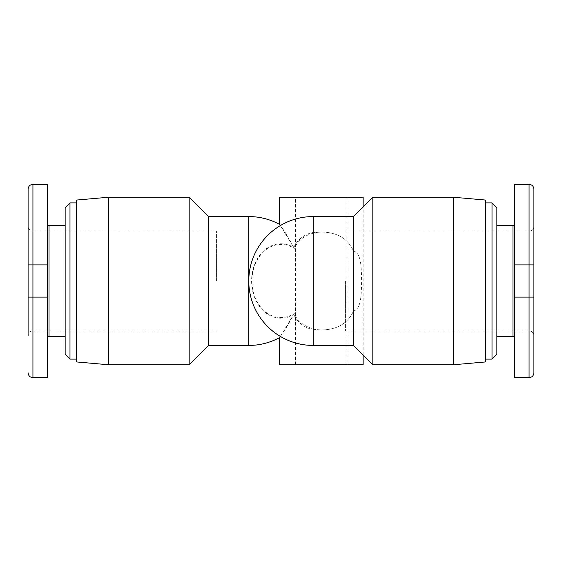 <?xml version="1.0" encoding="UTF-8"?>
<svg xmlns="http://www.w3.org/2000/svg" width="562" height="562" viewBox="0 0 562 562"><rect width="100%" height="100%" fill="white"/><g stroke="black" fill="none" stroke-linecap="round" stroke-linejoin="round"><path stroke-width="0.42" stroke-dasharray="2.81 2.11" d="M208.516 216.567L208.516 345.433M189.183 197.234L189.183 364.766M280.368 336.434L294.27 313.526A36.565 29.048 -90 0 1 251.952 281A36.565 29.048 -90 0 1 294.27 248.474L280.368 225.566M279.391 224.301L284.646 231.474L293.828 247.512A37.211 29.414 -90 0 0 251.586 281A37.211 29.414 -90 0 0 293.828 314.488L284.646 330.526L279.391 337.699M453.358 364.766L453.358 281L453.358 364.766L485.575 361.942L485.575 200.058L485.575 281L485.575 200.058L453.358 197.234L453.358 364.766L372.817 364.766L372.817 281L372.817 364.766L353.484 345.433L353.484 311.039C361.668 308.917 361.275 292.767 361.633 281C361.275 292.767 361.668 308.917 353.484 311.039L353.484 250.961C347.836 238.569 337.102 232.261 321.267 232.036L313.217 232.717L321.267 232.036C337.102 232.261 347.836 238.569 353.484 250.961C361.668 253.083 361.275 269.233 361.633 281C361.275 269.233 361.668 253.083 353.484 250.961L353.484 216.567L313.217 216.567L313.217 345.433L313.217 329.283L321.267 329.964L313.217 329.283L313.217 329.81C303.866 327.442 297.403 322.328 293.828 314.488M293.828 247.512C297.403 239.672 303.866 234.558 313.217 232.19M313.217 329.81L313.217 216.567A64.433 64.433 0 0 0 248.783 281L248.783 345.433M313.217 233.202C304.063 235.611 297.748 240.705 294.27 248.474M372.817 364.766L372.817 197.234L372.817 281L372.817 197.234L453.358 197.234M313.217 328.798L313.217 345.433L313.217 328.798C304.063 326.389 297.748 321.295 294.27 313.526M363.15 364.766L279.391 364.766M279.391 197.234L363.15 197.234M108.642 197.234L108.642 364.766M76.425 361.942L76.425 200.058M295.5 364.766L347.042 364.766L295.5 364.766L295.5 197.234L347.042 197.234L347.042 364.766M347.042 197.234L295.5 197.234M345.433 281L345.433 330.934L345.433 281M216.567 281L216.567 231.066L216.567 281M496.85 225.425L496.85 336.575L496.85 225.425L496.85 336.575L496.85 225.425L512.958 225.425L512.958 336.575A1.609 1.609 0 0 1 514.567 338.183L514.567 223.817L514.567 338.183M496.85 336.575L512.958 336.575L512.958 225.425L512.958 336.575M533.9 226.233A4.833 4.833 0 0 1 529.067 231.066L529.067 330.934L529.067 231.066L529.067 281L529.067 231.066L345.433 231.066L529.067 231.066A4.833 4.833 0 0 0 533.9 226.233L533.9 335.767A4.833 4.833 0 0 0 529.067 330.934L345.433 330.934L529.067 330.934A4.833 4.833 0 0 1 533.9 335.767L533.9 226.233M485.575 202.875L485.575 359.125L485.575 202.875L485.575 359.125L485.575 202.875L492.017 202.875L492.017 359.125L496.85 354.292L496.85 207.708L496.85 354.292L496.85 207.708L492.017 202.875L492.017 359.125L492.017 202.875M485.575 359.125L492.017 359.125M65.15 336.575L65.15 225.425L65.15 336.575M47.433 338.183L47.433 223.817L47.433 338.183M216.567 231.066L32.933 231.066A4.833 4.833 0 0 1 28.1 226.233L28.1 335.767A4.833 4.833 0 0 1 32.933 330.934L32.933 231.066L32.933 330.934L216.567 330.934M76.425 202.875L76.425 359.125L76.425 202.875M69.983 202.875L69.983 359.125M65.15 354.292L65.15 207.708M28.1 297.108L28.1 264.892L32.933 264.892L32.933 297.108L28.1 297.108L28.1 226.233M47.433 184.35L47.433 377.65M533.9 189.183L533.9 372.817C533.584 375.781 531.975 377.39 529.067 377.65L529.067 297.108L533.9 297.108L529.067 297.108L529.067 264.892L533.9 264.892L533.9 189.183L533.9 297.108L514.567 297.108L514.567 184.35L514.567 377.65L514.567 184.35L529.067 184.35L529.067 264.892L529.067 184.35C531.975 184.61 533.584 186.219 533.9 189.183M514.567 264.892L529.067 264.892L529.067 377.65L514.567 377.65L514.567 297.108L529.067 297.108L529.067 264.892L514.567 264.892L533.9 264.892L529.067 264.892L529.067 184.35M321.267 329.964C337.102 329.739 347.836 323.431 353.484 311.039C347.836 323.431 337.102 329.739 321.267 329.964M248.783 216.567L248.783 281A64.433 64.433 0 0 0 313.217 345.433L313.217 216.567M49.042 225.425L49.042 336.575M47.433 297.108L32.933 297.108L32.933 377.65M32.933 184.35L32.933 264.892L47.433 264.892M529.067 377.65L529.067 297.108L514.567 297.108M363.15 355.1L363.15 206.9M353.484 345.433L313.217 345.433M353.484 216.567L372.817 197.234"/><path stroke-width="0.84" d="M453.358 197.234L485.575 200.058L485.575 361.942L453.358 364.766L453.358 197.234L372.817 197.234L353.484 216.567L353.484 345.433L313.217 345.433L313.217 216.567A64.433 64.433 0 0 0 248.783 281L248.783 345.433L208.516 345.433L208.516 216.567L189.183 197.234L189.183 364.766L108.642 364.766L108.642 197.234L189.183 197.234M280.368 225.566L279.391 224.301A64.433 64.433 0 0 0 248.783 216.567L248.783 281A64.433 64.433 0 0 0 313.217 345.433M313.217 216.567L353.484 216.567M372.817 197.234L372.817 364.766L353.484 345.433M363.15 355.1L363.15 364.766L279.391 364.766L279.391 337.699L280.368 336.434M363.15 206.9L363.15 197.234L279.391 197.234L279.391 224.301M108.642 197.234L76.425 200.058L76.425 361.942L108.642 364.766M496.85 225.425L512.958 225.425A1.609 1.609 0 0 0 514.567 223.817A1.609 1.609 0 0 1 512.958 225.425L512.958 336.575A1.609 1.609 0 0 1 514.567 338.183M496.85 336.575L512.958 336.575M485.575 202.875L492.017 202.875L492.017 359.125L496.85 354.292L496.85 207.708L492.017 202.875M485.575 359.125L492.017 359.125M65.15 336.575L49.042 336.575A1.609 1.609 0 0 0 47.433 338.183M65.15 225.425L49.042 225.425A1.609 1.609 0 0 1 47.433 223.817M76.425 359.125L69.983 359.125L69.983 202.875L65.15 207.708L65.15 354.292L69.983 359.125M76.425 202.875L69.983 202.875M28.1 372.817C28.416 375.781 30.025 377.39 32.933 377.65L32.933 264.892L28.1 264.892L28.1 189.183L28.1 335.767M32.933 377.65L47.433 377.65L47.433 184.35L32.933 184.35C30.025 184.61 28.416 186.219 28.1 189.183M514.567 297.108L533.9 297.108L533.9 189.183C533.584 186.219 531.975 184.61 529.067 184.35L529.067 377.65C531.975 377.39 533.584 375.781 533.9 372.817L533.9 264.892L514.567 264.892L514.567 377.65L529.067 377.65M529.067 184.35L514.567 184.35L514.567 264.892M49.042 336.575L49.042 225.425M28.1 297.108L47.433 297.108M47.433 264.892L32.933 264.892L32.933 184.35M208.516 216.567L248.783 216.567M453.358 364.766L372.817 364.766M248.783 345.433A64.433 64.433 0 0 0 279.391 337.699M208.516 345.433L189.183 364.766"/></g></svg>
